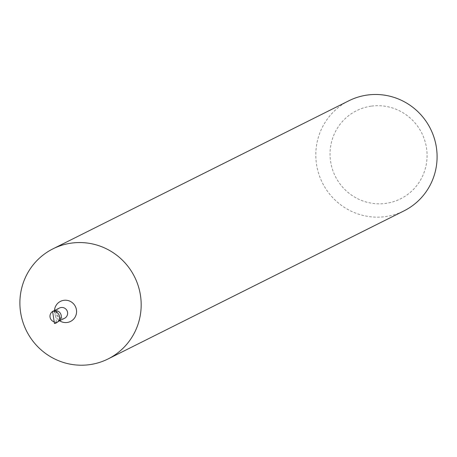 <?xml version="1.0" encoding="UTF-8"?>
<svg xmlns="http://www.w3.org/2000/svg" width="457" height="457" viewBox="0 0 457 457"><rect width="100%" height="100%" fill="white"/><g stroke="black" fill="none" stroke-linecap="round" stroke-linejoin="round"><path stroke-width="0.34" stroke-dasharray="2.29 1.71" d="M53.063 311.223L53.229 311.137A5.724 5.621 -116.6 0 0 52.601 311.48M54.189 321.837A5.724 5.621 -116.6 0 0 58.188 321.465L58.639 321.237M348.897 100.763A61.564 60.415 -116.6 0 0 322.419 182.851A61.564 60.415 -116.6 0 0 403.994 210.877M371.13 106.161A49.253 48.328 -116.6 0 0 340.762 184.936A49.253 48.328 -116.6 0 0 423.805 173.18A49.253 48.328 -116.6 0 0 371.13 106.161M54.44 323.476L56.491 321.991A5.724 5.621 -116.6 0 0 59.044 320.934M56.491 321.991L54.766 310.691M59.427 308.041A5.724 5.621 -116.6 0 0 56.959 315.673A5.724 5.621 -116.6 0 0 64.551 318.283C55.463 318.649 55.337 309.857 59.427 308.041M54.486 310.509A11.225 11.014 -116.6 0 0 59.61 320.751"/><path stroke-width="0.69" d="M58.188 321.465A5.724 5.621 -116.6 0 0 54.766 310.691A5.724 5.621 -116.6 0 0 53.252 311.131L59.427 308.041A5.724 5.621 -116.6 0 1 67.356 311.485A5.724 5.621 -116.6 0 1 64.551 318.283L58.639 321.237M52.601 311.48A5.724 5.621 -116.6 0 0 54.189 321.837M71.235 243.135A61.564 60.415 -116.6 0 0 52.983 248.825A61.564 60.415 -116.6 0 0 26.506 330.914A61.564 60.415 -116.6 0 0 108.081 358.939A61.564 60.415 -116.6 0 0 138.237 285.893A61.564 60.415 -116.6 0 0 71.235 243.135M108.081 358.939L403.994 210.877A61.564 60.415 -116.6 0 0 434.15 137.831A61.564 60.415 -116.6 0 0 367.148 95.073A61.564 60.415 -116.6 0 0 348.897 100.763L52.983 248.825M54.44 323.476A6.158 6.044 -116.6 0 0 59.09 315.09A6.158 6.044 -116.6 0 0 52.578 311.326L54.44 323.476M57.182 322.339L59.044 320.934A5.724 5.621 -116.6 0 0 54.766 310.691L52.578 311.326M59.61 320.751A11.225 11.014 -116.6 0 0 76.348 313.833A11.225 11.014 -116.6 0 0 63.826 300.318A11.225 11.014 -116.6 0 0 54.486 310.509"/></g></svg>
